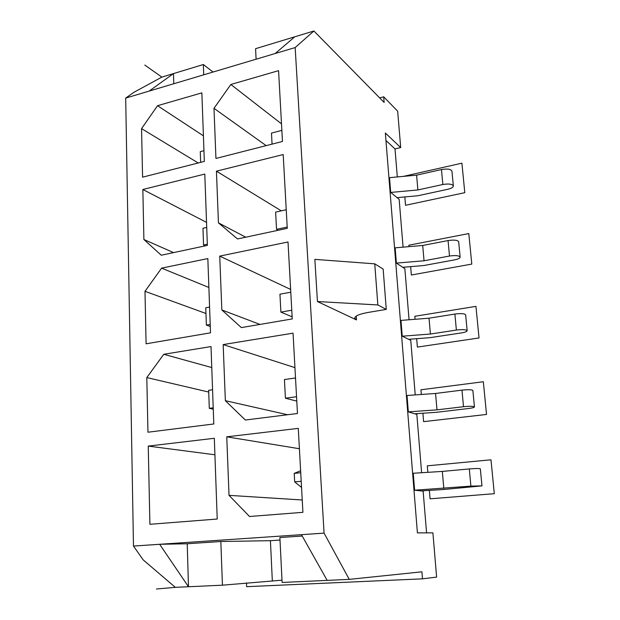 <?xml version="1.0" encoding="UTF-8"?>
<svg xmlns="http://www.w3.org/2000/svg" width="620" height="620" viewBox="0 0 620 620"><rect width="100%" height="100%" fill="white"/><g stroke="black" fill="none" stroke-linecap="round" stroke-linejoin="round"><path stroke-width="0.93" d="M379.657 97.875L383.695 96.813L384.144 102.447L313.906 31L295.167 47.562L149.157 91.086L173.484 73.586L203.352 64.527L213.047 72.044M173.778 83.746L173.484 73.586L161.867 77.105L134.036 92.233L125.697 98.084L133.478 546.065L143.127 559.829L175.313 587.341L156.449 589M313.906 31L255.579 48.686L256.099 59.21M203.732 74.819L203.352 64.527M175.313 587.341L222.433 585.187L220.836 541.5L270.421 540.687L280.007 540.051M220.836 541.5L187.225 543.763L159.65 544.29L301.444 534.673L327.174 580.39L282.115 582.451L279.883 537.532L302.211 536.037M222.433 585.187L282.007 580.173M272.32 580.63L270.421 540.687M385.95 140.484L395.01 148.916L400.698 147.56L385.353 133.013L417.407 532.882L432.907 532.843L436.612 577.111L422.483 578.84L421.918 571.818L349.246 579.375L327.174 580.39M133.478 546.065L159.65 544.29L188.48 586.737L187.225 543.763M349.246 579.375L324.074 533.13L301.444 534.673M275.21 53.506L294.779 36.805M149.157 91.086L125.697 98.084M295.167 47.562L324.074 533.13M383.695 96.813L397.66 111.189L400.698 147.56M386.268 309.396L383.16 269.065L374.751 263.841L314.859 259.377L317.44 301.537L356.485 319.928L354.733 318.2C354.911 315.952 359.406 314.03 368.241 312.418L386.268 309.396L377.844 304.939L317.44 301.537M374.751 263.841L377.844 304.939M395.01 148.916L397.311 176.94M397.079 197.641L417.771 195.765L447.849 189.278C451.422 188.426 453.259 187.317 453.344 185.961C452.236 184.039 448.74 183.551 442.85 184.504L417.888 189.953L390.701 192.433L399.156 199.338L403.085 247.147M402.768 267.298L423.817 265.531L454.491 259.888C458.141 259.152 460.025 258.222 460.141 257.114C459.048 255.549 455.499 255.184 449.5 256.037L424.041 260.772L396.382 263.105L404.852 268.662L409.053 319.765M408.657 339.31L430.071 337.66L461.357 332.925C465.085 332.312 467.015 331.576 467.162 330.724C466.093 329.546 462.497 329.329 456.382 330.057L430.404 334.033L402.248 336.203L410.742 340.318L415.229 394.917M421.05 490.893L443.238 489.521L481.972 485.886L470.89 486.119L414.617 490.211L423.135 491.118L426.568 532.859M414.741 413.796L436.542 412.285L468.464 408.518C472.269 408.03 474.261 407.511 474.439 406.937C473.386 406.178 469.743 406.1 463.512 406.704L436.992 409.859L408.324 411.858L416.834 414.424L421.623 472.727M453.344 185.961L451.926 171.089C450.818 169.09 447.33 168.578 441.463 169.555L416.601 175.15L389.515 177.661L390.701 192.433M203.949 150.683L200.276 151.644L200.655 162.355M281.86 130.378L271.483 133.083L272.056 144.127M422.483 578.84L246.651 586.675L246.496 582.986M481.972 485.886L480.337 468.805C479.314 468.394 475.625 468.441 469.293 468.937L442.339 471.409L413.253 473.262L414.617 490.211M443.811 488.397L442.339 471.409M396.382 263.105L395.149 247.829L422.708 245.466L448.066 240.568C454.042 239.7 457.575 240.087 458.668 241.73L460.141 257.114M402.248 336.203L400.977 320.401L429.025 318.192L454.894 314.053C460.986 313.294 464.566 313.55 465.643 314.813L467.162 330.724M408.324 411.858L407.014 395.498L435.565 393.46L461.97 390.127C468.178 389.492 471.812 389.6 472.866 390.453L474.439 406.937M417.888 189.953L416.601 175.15M226.757 436.821L229.028 495.357L249.527 516.499L302.917 512.322L298.29 428.374L226.757 436.821L299.413 448.733M217.225 519.033L214.319 438.286L148.25 446.09L149.9 524.303L217.225 519.033M142.84 189.503L143.894 239.514L161.285 255.231L207.367 245.396L204.794 174.073L142.84 189.503L206.537 222.371M204.337 161.417L201.864 92.868L157.534 105.702L141.554 128.619L142.577 177.18L204.337 161.417M213.993 108.322L215.938 158.449L282.472 141.469L278.574 70.665L230.849 84.483L213.993 108.322L266.166 145.63M211.009 346.572L163.773 354.291L146.8 377.572L147.955 432.218L213.799 423.971L211.009 346.572M223.169 344.581L225.354 400.69L245.357 420.027L297.468 413.501L293.043 333.165L223.169 344.581L294.942 367.629M219.736 256.114L221.828 309.938L241.358 327.592L292.252 318.928L288.013 241.978L219.736 256.114L290.633 289.439M210.513 332.839L207.84 258.571L161.611 268.142L144.987 291.307L146.088 343.805L210.513 332.839M216.434 171.174L218.442 222.859L237.53 238.956L287.262 228.331L283.193 154.55L216.434 171.174L281.294 210.839M229.028 495.357L302.235 499.983M148.25 446.09L214.908 454.778M143.894 239.514L173.561 252.611M141.554 128.619L198.199 162.983M157.534 105.702L203.414 135.842M230.849 84.483L281.503 123.861M163.773 354.291L211.769 367.551M146.8 377.572L208.723 392.057M225.354 400.69L287.579 414.741M221.828 309.938L259.974 324.423M144.987 291.307L205.964 313.488M161.611 268.142L208.878 287.478M218.442 222.859L245.729 237.204M301.204 481.283L294.686 481.887L294.229 473.37L300.731 472.742M301.545 487.444L294.686 481.887M294.229 473.37L300.623 470.727M213.218 407.821L209.297 408.347L213.264 409.169M296.546 396.73L285.417 398.211L296.786 401.132M212.567 389.763L208.661 390.321L209.297 408.347M295.507 377.983L284.433 379.556L285.417 398.211M436.992 409.859L435.565 393.46M210.211 324.446L206.375 325.113L210.288 326.461M291.772 310.225L280.891 312.124L292.136 316.828M209.583 307.063L205.763 307.76L206.375 325.113M290.78 292.206L279.946 294.19L280.891 312.124M430.404 334.033L429.025 318.192M207.32 244.164L203.554 244.97L205.352 245.822M287.192 227.06L276.536 229.346L278.171 230.276M206.716 227.424L202.972 228.261L203.554 244.97M286.238 209.738L275.629 212.094L276.536 229.346M424.041 260.772L422.708 245.466M161.867 77.105L144.809 65.069M427.846 472.332L427.304 465.829L490.978 459.8L494.303 493.69L430.063 498.821L429.358 490.381M421.344 394.475L420.949 389.779L483.329 381.742L486.537 414.447L423.615 421.654L422.91 413.23M415.059 319.292L414.803 316.285L475.943 306.373L479.035 337.962L417.376 347.091L416.679 338.69M408.983 246.644L408.859 245.21L468.805 233.562L471.797 264.081L411.354 275.009L410.657 266.639M403.45 176.367L461.908 163.176L464.799 192.68L405.526 205.282L404.829 196.935M356.221 316.115L356.485 319.928M470.89 486.119L469.293 468.937M442.85 184.504L441.463 169.555M463.512 406.704L461.97 390.127M456.382 330.057L454.894 314.053M449.5 256.037L448.066 240.568"/></g></svg>
